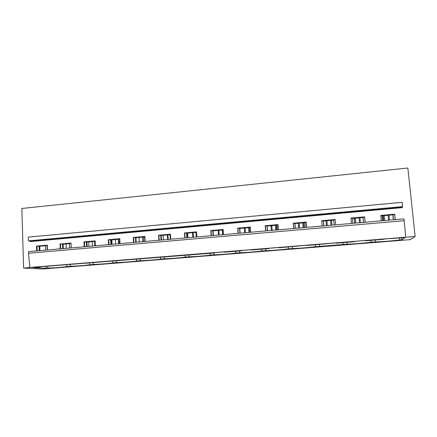<?xml version="1.0" encoding="UTF-8"?>
<svg xmlns="http://www.w3.org/2000/svg" width="437" height="437" viewBox="0 0 437 437"><rect width="100%" height="100%" fill="white"/><g stroke="black" fill="none" stroke-linecap="round" stroke-linejoin="round"><path stroke-width="0.66" d="M405.694 237.056L404.181 220.718L28.525 253.252L29.776 267.455L415.15 236.461L407.847 168.021L21.85 208.482L23.62 268.105L29.776 267.455M28.525 253.252L28.476 251.641L403.99 218.871L404.181 220.718M29.842 241.049L30.12 241.585L402.324 207.63L402.324 206.985L29.842 241.049L28.481 240.869L402.619 206.608L402.324 206.985M402.619 206.608L402.166 202.315L28.367 237.111L28.481 240.869M401.772 202.353L29.967 236.963M381.31 220.854L380.764 215.425L394.709 214.179L392.819 214.84L382.058 215.802M395.272 219.636L394.709 214.179M36.692 250.92L36.539 246.118L47.305 245.157L47.475 249.98M60.213 248.872L60.033 244.026L71.007 243.048L71.198 247.91M84.177 246.779L83.975 241.89L95.157 240.891L95.37 245.802M108.605 244.649L108.376 239.711L119.771 238.695L120.011 243.655M133.498 242.475L133.247 237.493L144.865 236.461L145.133 241.459M158.882 240.263L158.598 235.232L170.446 234.177L170.741 239.225M184.769 238.001L184.458 232.926L196.535 231.85L196.863 236.947M211.169 235.696L210.825 230.578L223.149 229.48L223.504 234.62M238.099 233.347L237.728 228.18L250.297 227.054L250.685 232.249M265.576 230.949L265.172 225.732L278.003 224.585L278.424 229.829M293.62 228.502L293.183 223.231L306.277 222.067L306.73 227.36M322.244 226.005L321.769 220.685L335.141 219.489L335.627 224.837M351.468 223.454L350.96 218.079L364.611 216.861L362.989 217.495L352.375 218.44M365.135 222.264L364.611 216.861M23.62 268.105L42.799 268.979L410.174 239.651L415.15 236.461M46.065 266.291L46.131 268.252L33.043 267.613L40.439 267.018L37.216 267.002L214.572 252.968L212.311 252.854L224.694 251.854L224.241 252.187L241.442 250.8L239.345 250.669L251.985 249.647L251.308 250.002L268.859 248.587L266.931 248.44L279.827 247.397L278.926 247.774L308.249 245.102L307.107 245.501L337.266 242.759L335.878 243.18L354.538 241.672L353.167 241.47L366.894 240.361L365.245 240.809L365.217 240.497M47.322 245.594L39.756 246.266L36.539 246.118M37.2 250.876L37.047 246.178M39.243 250.701L39.095 246.189M40.439 267.018L40.433 266.745M39.898 250.641L39.756 246.266M45.366 245.769L45.514 250.15M46.131 268.252L47.824 268.121L47.759 266.155M47.201 250.008L47.049 245.616M66.009 243.928L66.178 248.347M66.795 264.614L66.872 266.592L70.313 266.319L70.237 264.336M47.824 268.121C56.515 267.744 62.868 267.236 66.872 266.592M71.023 243.485L63.13 244.185L60.033 244.026M60.683 248.828L60.508 244.092M62.688 248.653L62.518 244.103M63.917 265.122L63.906 264.849M63.299 248.598L63.13 244.185M69.609 248.052L69.434 243.627M88.733 241.907L88.924 246.364M89.623 262.768L89.705 264.767L93.212 264.489L93.125 262.484M70.313 266.319C78.95 265.953 85.417 265.434 89.705 264.767M95.337 245.807L95.168 241.18M95.14 241.339L86.947 242.065L83.975 241.89M84.614 246.741L84.412 241.956M86.57 246.572L86.379 241.978M87.842 263.194L87.826 262.916M87.138 246.523L86.947 242.065M92.415 246.058L92.223 241.595M111.872 239.847L112.085 244.343M112.861 260.889L112.959 262.905L116.526 262.621L116.433 260.605M93.212 264.489C101.788 264.128 108.371 263.598 112.959 262.905M119.847 243.666L119.782 238.941M119.623 239.159L111.216 239.908L108.376 239.711M108.999 244.611L108.775 239.787M110.916 244.447L110.698 239.809M112.216 261.228L112.205 260.944M111.43 244.403L111.216 239.908M115.641 244.032L115.423 239.531M136.546 259.261L136.634 261.009L140.272 260.72L140.162 258.682M116.526 262.621C125.042 262.266 131.745 261.73 136.634 261.009M144.827 241.486L144.576 236.794L144.876 236.674M144.587 236.936L135.951 237.706L133.247 237.493M133.859 242.442L133.607 237.575M135.721 242.284L135.481 237.602M137.065 259.223L137.054 258.939M136.186 242.24L135.951 237.706M139.288 241.972L139.048 237.428M160.652 257.317L160.75 259.081L164.454 258.786L164.339 256.732M140.272 260.72C148.717 260.376 155.545 259.829 160.75 259.081M170.299 239.263L170.02 234.527L170.457 234.369M170.031 234.669L161.166 235.461L158.598 235.232M159.199 240.235L158.921 235.319M161.018 240.077L160.75 235.352M162.4 257.175L162.384 256.89M161.422 240.039L161.166 235.461M163.372 239.869L163.11 235.286M185.212 255.334L185.321 257.114L189.095 256.814L188.964 254.744M164.454 258.786C172.828 258.447 179.782 257.896 185.321 257.114M196.273 236.996L195.967 232.216L196.546 232.025M195.978 232.364L186.872 233.172L184.458 232.926M185.042 237.979L184.736 233.014M186.807 237.826L186.512 233.058M188.227 255.093L188.21 254.804M187.156 237.794L186.872 233.172M187.91 237.728L187.62 233.107M210.235 253.318L210.35 255.11L214.196 254.804L214.075 253.007M189.095 256.814C197.393 256.486 204.478 255.918 210.35 255.11M222.761 234.685L222.428 229.857L223.16 229.633M222.438 230.009L213.087 230.84L210.825 230.578M211.393 235.68L211.06 230.67M213.109 235.527L212.781 230.72M214.572 252.968L214.551 252.673M213.398 235.505L213.087 230.84M235.729 251.259L235.86 253.072L239.776 252.755L239.651 250.942M214.196 254.804C222.411 254.487 229.633 253.908 235.86 253.072M249.784 232.331L249.423 227.453L250.308 227.202M249.434 227.606L239.826 228.458L237.728 228.18M238.28 233.331L237.914 228.278M239.935 233.189L239.58 228.333M241.442 250.8L241.421 250.499M240.164 233.167L239.826 228.458M261.719 249.161L261.861 250.991L265.854 250.669L265.712 248.839M239.776 252.755C247.91 252.449 255.274 251.859 261.861 250.991M277.353 229.922L276.96 225L278.014 224.722M276.976 225.153L267.1 226.033L265.172 225.732M265.707 230.938L265.314 225.836M267.302 230.802L266.92 225.896M268.859 248.587L268.831 248.287M267.471 230.785L267.1 226.033M288.212 247.025L288.365 248.872L292.44 248.544L292.287 246.697M265.854 250.669C273.895 250.374 281.401 249.773 288.365 248.872M305.49 227.469L305.064 222.499L306.288 222.193M305.081 222.652L294.937 223.553L293.183 223.231M293.702 228.496L293.271 223.34M295.232 228.365L294.822 223.411M296.832 246.326L296.81 246.026M295.336 228.354L294.937 223.553M315.23 244.846L315.388 246.708L319.545 246.375L319.381 244.507M292.44 248.544C300.383 248.26 308.036 247.648 315.388 246.708M334.212 224.962L333.753 219.942L335.152 219.609M333.764 220.101L323.342 221.024L321.769 220.685M322.271 226.005L321.812 220.8M323.741 225.874L323.293 220.876M325.385 244.021L325.363 243.72M323.773 225.874L323.342 221.024M342.777 242.622L342.952 244.502L347.186 244.163L347.011 242.278M319.545 246.375L342.952 244.502M363.464 222.411L362.989 217.495M363.529 222.406L363.038 217.336M352.839 223.334L352.364 218.287L350.971 218.205M365.081 222.269L364.567 216.987M370.876 240.35L371.062 242.251L375.383 241.907L375.197 240.006M347.186 244.163C354.926 243.901 362.89 243.262 371.062 242.251M365.245 240.809L384.303 239.268L383.134 239.05L404.941 237.602L401.947 239.782L399.746 239.957C391.137 241.006 383.014 241.656 375.383 241.907M395.239 238.389L395.206 238.072M393.333 219.806L392.819 214.84M393.469 219.789L392.945 214.671M382.555 220.745L382.042 215.643L380.78 215.556M395.157 219.647L394.611 214.31M401.745 237.859L401.947 239.782M399.746 239.957L399.544 238.039M95.228 245.812L95.031 241.344M94.594 241.388L94.785 245.851M119.099 243.731L118.88 239.225M118.394 239.268L118.613 243.775M143.412 241.612L143.172 237.062M142.637 237.111L142.883 241.656M168.196 239.449L167.928 234.86M167.344 234.909L167.611 239.498M193.449 237.247L193.154 232.615M192.52 232.67L192.815 237.302M222.591 234.702L222.269 230.02M219.188 234.997L218.871 230.326M218.189 230.386L218.505 235.057M248.904 232.408L248.555 227.682M245.436 232.708L245.091 227.988M244.354 228.054L244.698 232.774M275.736 230.064L275.359 225.295M272.202 230.375L271.825 225.612M276.348 225.208L276.725 229.977M276.703 225.175L277.085 229.949M271.033 225.683L271.404 230.441M303.103 227.677L302.699 222.865M299.498 227.988L299.094 223.181M303.66 222.777L304.07 227.59M303.862 222.761L304.272 227.573M298.242 223.258L298.646 228.065M331.028 225.241L330.585 220.379M327.346 225.563L326.914 220.707M331.53 220.297L331.967 225.159M331.563 220.292L332.005 225.153M326.002 220.789L326.434 225.639M359.514 222.755L359.045 217.85M355.762 223.083L355.297 218.183M359.962 217.768L360.432 222.673M354.32 218.271L354.784 223.165M354.216 218.276L354.68 223.176M388.591 220.215L388.089 215.261M384.762 220.554L384.26 215.605M388.979 215.184L389.482 220.139M383.222 215.698L383.719 220.641M382.938 215.72L383.435 220.669"/></g></svg>
